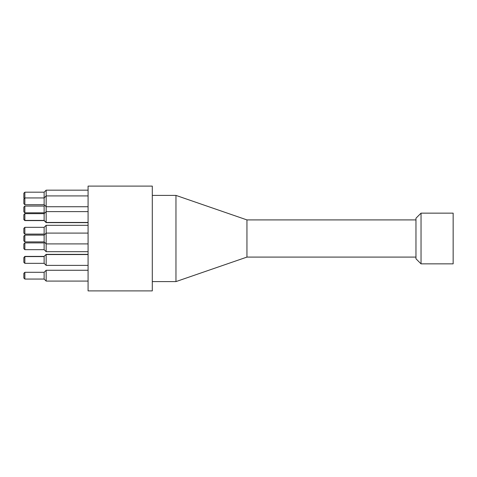<?xml version="1.0" encoding="UTF-8"?>
<svg xmlns="http://www.w3.org/2000/svg" width="477" height="477" viewBox="0 0 477 477"><rect width="100%" height="100%" fill="white"/><g stroke="black" fill="none" stroke-linecap="round" stroke-linejoin="round"><path stroke-width="0.72" d="M88.078 238.5L88.078 186.108L152.3 186.108L152.3 290.892L88.078 290.892L88.078 238.5M24.864 192.189L44.134 192.189L44.134 197.943L24.864 197.943L23.85 198.957L23.85 203.685L24.864 204.705L24.864 192.189L23.85 193.203L23.85 197.937L24.357 198.444M23.85 207.072L23.85 211.806L24.864 212.82L24.864 206.058L23.85 207.072L24.864 206.058L44.134 206.058L44.134 212.82L24.864 212.82L23.85 211.806M24.864 213.654L23.85 214.668L23.85 219.593L24.864 220.607L24.864 213.654L44.134 213.654L44.134 220.607L46.162 222.634L46.162 195.916L44.134 197.943L44.134 204.705L24.864 204.705M23.85 228.346L23.85 233.08L24.864 234.094L24.864 227.332L23.85 228.346M24.864 227.332L44.134 227.332L44.134 234.094L24.864 234.094M23.85 236.133L23.85 240.867L24.864 241.881L24.864 235.119L23.85 236.133M24.864 235.119L44.134 235.119L44.134 241.881L24.864 241.881M23.85 243.92L23.85 248.654L24.864 249.668L24.864 242.906L23.85 243.92M24.864 242.906L44.134 242.906L44.134 249.668L24.864 249.668M23.85 257.598L23.85 262.332L24.864 263.346L24.864 256.393L23.85 257.598L24.864 256.584L44.134 256.584L44.134 263.346L24.864 263.346M44.134 256.393L46.162 254.366L44.134 256.393L24.864 256.393M23.85 273.315L23.85 278.043L24.864 279.057L24.864 272.295L23.85 273.315M24.864 272.295L44.134 272.295L44.134 279.057L24.864 279.057M421.036 238.5L421.036 213.147L453.15 213.147L453.15 263.853L421.036 263.853L421.036 238.5M421.036 213.147L415.968 218.216L415.968 258.784L421.036 263.853M88.078 195.916L46.162 195.916L46.162 190.162L44.134 192.189M44.134 249.668L46.162 251.695L46.162 225.305L44.134 227.332M44.134 263.346L46.162 265.373L46.162 254.557L88.078 254.557M44.134 279.057L46.162 281.084L46.162 270.268L44.134 272.295M415.968 257.091L246.949 257.091L246.949 219.909L415.968 219.909M246.949 219.909L175.965 195.403L175.965 281.597L246.949 257.091M44.134 212.82L44.552 213.237L44.134 212.82L24.864 212.82M44.134 220.607L24.864 220.607M23.85 219.402L24.864 220.416L44.134 220.416L46.162 222.443L88.078 222.443M88.078 190.162L46.162 190.162M44.134 206.058L44.808 205.378M44.134 204.705L46.162 206.732L88.078 206.732M88.078 222.634L46.162 222.634M44.134 213.654L46.162 211.627L88.078 211.627M44.134 234.094L44.647 234.606M88.078 225.305L46.162 225.305M44.134 241.881L46.162 243.908L88.078 243.908M44.134 235.119L46.162 233.092L88.078 233.092M44.134 242.906L44.647 242.394M88.078 251.695L46.162 251.695M88.078 265.373L46.162 265.373M88.078 254.366L46.162 254.366M88.078 270.268L46.162 270.268M88.078 281.084L46.162 281.084M152.3 281.597L175.965 281.597M152.3 195.403L175.965 195.403"/></g></svg>
